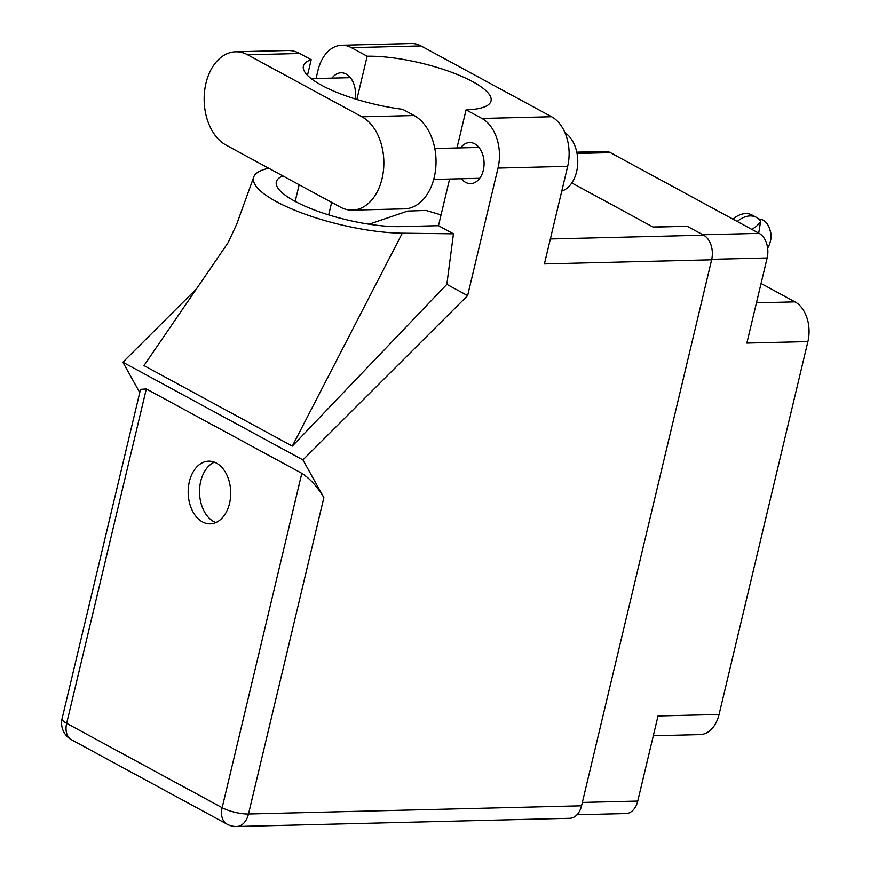 <?xml version="1.0" encoding="UTF-8"?>
<svg xmlns="http://www.w3.org/2000/svg" width="870" height="870" viewBox="0 0 870 870"><rect width="100%" height="100%" fill="white"/><g stroke="black" fill="none" stroke-linecap="round" stroke-linejoin="round"><path stroke-width="1.3" d="M577.006 814.777L625.954 813.57A19.151 12.985 -91.4 0 0 637.754 801.085L658.024 715.966L719.066 714.466L807.893 341.584A30.885 20.945 88.6 0 0 795.006 301.89L761.065 283.479M653.316 735.759L700.035 734.606A30.885 20.945 -91.4 0 0 719.066 714.466M807.893 341.584L746.862 343.084L767.144 257.966A19.151 12.985 -91.4 0 0 759.151 233.367L610.392 152.642A19.151 12.985 -91.4 0 0 605.64 151.445L576.777 152.163M684.342 226.363L652.957 227.005M758.749 219.088L758.901 219.088A16.987 11.517 88.6 0 1 763.11 220.143A16.987 11.517 88.6 0 1 769.787 229.256A16.987 11.517 88.6 0 1 770.102 242.349A16.987 11.517 88.6 0 1 767.634 248.07M737.271 221.491A24.86 17.019 -61.5 0 1 756.389 217.391A24.86 17.019 -61.5 0 1 760.641 221.263L758.716 233.127M769.787 229.256L770.331 231.028A12.354 8.374 88.6 0 1 770.57 240.544L770.102 242.349M756.389 217.391L752.039 215.031A24.86 17.019 118.5 0 0 732.921 219.131M760.521 221.763A19.151 13.115 -61.5 0 1 751.593 229.267M352.361 210.138L404.539 208.854A48.176 32.668 -91.4 0 0 434.217 177.436A48.176 32.668 -91.4 0 0 414.12 115.536L402.69 109.326A77.202 20.608 13.4 0 1 303.402 66.087A77.202 20.608 13.4 0 1 311.199 59.682L299.769 53.483A48.176 32.668 -91.4 0 0 287.829 50.493L235.65 51.776A48.176 32.668 -91.4 0 0 204.515 91.828A48.176 32.668 -91.4 0 0 226.069 145.094L340.409 207.147A48.176 32.668 -91.4 0 0 352.361 210.138A48.176 32.668 -91.4 0 0 382.039 178.72A48.176 32.668 -91.4 0 0 361.931 116.819L247.591 54.766A48.176 32.668 -91.4 0 0 235.65 51.776M564.989 132.762A30.885 20.945 88.6 0 1 576.603 171.694A30.885 20.945 88.6 0 1 561.77 191.095M461.35 178.752A20.532 13.931 -91.4 0 0 470.659 183.624A20.532 13.931 -91.4 0 0 483.307 170.226A20.532 13.931 -91.4 0 0 469.648 142.56A20.532 13.931 -91.4 0 0 460.589 147.878M189.366 481.621A31.342 21.261 -91.4 0 0 210.214 523.849A31.342 21.261 -91.4 0 0 229.528 503.404A31.342 21.261 -91.4 0 0 208.68 461.176A31.342 21.261 -91.4 0 0 189.366 481.621M215.858 522.576A31.342 21.261 88.6 0 1 200.709 481.338A31.342 21.261 88.6 0 1 214.379 462.177M307.48 75.32L311.199 59.682M420.993 45.903L351.339 47.622A38.606 26.176 -91.4 0 0 341.769 45.218L411.423 43.5A38.606 26.176 88.6 0 1 420.993 45.903L551.558 116.743A38.606 26.176 88.6 0 1 567.664 166.355L498.01 168.073L467.614 295.615L302.912 459.904L323.868 497.586L248.483 814.015L581.551 805.816L711.627 259.804L544.413 263.914L567.664 166.355M498.01 168.073A38.606 26.176 -91.4 0 0 481.904 118.461L551.558 116.743M456.989 147.965L466.07 109.87L481.904 118.461M449.594 179.046L438.48 225.678L453.455 233.802L446.843 284.349L467.614 295.615M355.047 98.897A20.532 13.931 -91.4 0 0 341.062 72.786A20.532 13.931 -91.4 0 0 332.003 78.104M351.339 47.622L367.162 56.202L356.863 99.463M341.769 45.218A38.606 26.176 -91.4 0 0 317.985 70.383L316.049 78.496M446.843 284.349L292.32 446.103L143.952 365.596L228.147 242.61M196.566 288.742L122.887 362.224L302.912 459.904M571.807 182.961L653.185 227.124L687.224 226.287L703.645 235.194A19.151 12.985 88.6 0 1 711.627 259.804M581.551 805.816A19.151 12.985 88.6 0 1 569.763 818.3L236.694 826.5A19.151 12.985 -91.4 0 0 248.483 814.015A19.151 5.111 -166.6 0 1 222.154 807.708L301.814 473.323C309.829 478.456 317.18 486.547 323.868 497.586M146.323 388.955L66.664 723.34A19.151 5.111 -166.6 0 1 62.107 718.555L140.527 389.368L146.323 388.955L301.814 473.323M122.887 362.224L139.766 392.555M466.07 109.87A77.202 20.608 13.4 0 0 491.039 100.953A77.202 20.608 13.4 0 0 449.659 71.579A77.202 20.608 13.4 0 0 367.162 56.202M441.046 214.901L425.974 210.442L407.628 211.084L369.076 224.21M268.797 168.28A95.733 25.556 13.4 0 0 253.703 177.132A95.733 25.556 13.4 0 0 301.161 212.748A95.733 25.556 13.4 0 0 402.288 233.193L453.455 233.802M438.48 225.678A77.202 20.608 -166.6 0 1 437.806 225.7L400.885 226.602A77.202 20.608 -166.6 0 1 318.115 211.388A77.202 20.608 -166.6 0 1 276.334 181.874A77.202 20.608 -166.6 0 1 282.902 175.936M292.32 446.103L402.288 233.193M637.754 801.085L582.356 802.444M767.144 257.966L711.736 259.325M759.151 233.367L702.819 234.748M610.392 152.642L577.038 153.457M756.454 302.847L795.006 301.89M62.107 718.555A19.151 19.151 0 0 0 71.601 739.815A19.151 13.115 -61.5 0 1 66.664 723.34L222.154 807.708A19.151 13.115 -61.5 0 0 227.092 824.184A19.151 19.151 0 0 0 236.694 826.5M550.362 238.967L703.645 235.194M328.675 214.912L331.655 202.395M295.191 201.427L299.16 184.755M299.769 53.483L247.591 54.766M414.12 115.536L361.931 116.819M434.815 148.509L478.946 147.432M311.21 78.615L350.36 77.658M253.703 177.132L236.662 224.319L228.06 242.752M71.601 739.815L227.092 824.184M433.706 179.437L479.707 178.296"/></g></svg>

